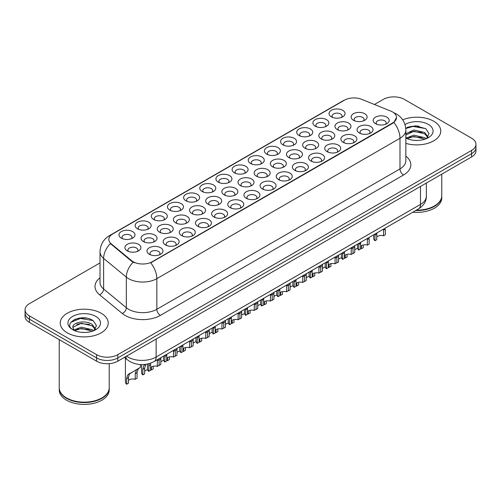 <?xml version="1.0" encoding="UTF-8"?>
<svg xmlns="http://www.w3.org/2000/svg" width="501" height="501" viewBox="0 0 501 501"><rect width="100%" height="100%" fill="white"/><g stroke="black" fill="none" stroke-linecap="round" stroke-linejoin="round"><path stroke-width="0.75" d="M185.965 200.801L185.965 200.801A7.997 4.615 180 0 1 185.965 194.275A7.997 4.615 180 0 1 197.275 194.275A7.997 4.615 180 0 1 197.275 200.801A7.997 4.615 180 0 1 185.965 200.801M195.966 201.415A4.997 2.887 0 0 0 196.617 199.987A4.997 2.887 0 0 0 195.158 197.945A4.997 2.887 0 0 0 189.71 197.319A4.997 2.887 0 0 0 186.623 199.987A4.997 2.887 0 0 0 187.28 201.415M169.808 210.132L169.808 210.132A7.997 4.615 180 0 1 169.808 203.6A7.997 4.615 180 0 1 181.118 203.6A7.997 4.615 180 0 1 181.118 210.132A7.997 4.615 180 0 1 169.808 210.132M179.809 210.746A4.997 2.887 0 0 0 180.46 209.318A4.997 2.887 0 0 0 179.001 207.276A4.997 2.887 0 0 0 173.553 206.65A4.997 2.887 0 0 0 170.465 209.318A4.997 2.887 0 0 0 171.123 210.746M153.65 219.457L153.65 219.457A7.997 4.615 180 0 1 153.65 212.931A7.997 4.615 180 0 1 164.961 212.931A7.997 4.615 180 0 1 164.961 219.457A7.997 4.615 180 0 1 153.65 219.457M163.652 220.071A4.997 2.887 0 0 0 164.303 218.643A4.997 2.887 0 0 0 162.838 216.601A4.997 2.887 0 0 0 157.395 215.975A4.997 2.887 0 0 0 154.308 218.643A4.997 2.887 0 0 0 154.966 220.071M202.122 191.476L202.122 191.476A7.997 4.615 180 0 1 202.122 184.944A7.997 4.615 180 0 1 213.432 184.944A7.997 4.615 180 0 1 213.432 191.476A7.997 4.615 180 0 1 202.122 191.476M212.123 192.083A4.997 2.887 0 0 0 212.775 190.656A4.997 2.887 0 0 0 211.316 188.62A4.997 2.887 0 0 0 205.867 187.994A4.997 2.887 0 0 0 202.78 190.656A4.997 2.887 0 0 0 203.437 192.083M218.286 182.145L218.286 182.145A7.997 4.615 180 0 1 218.286 175.613A7.997 4.615 180 0 1 229.59 175.613A7.997 4.615 180 0 1 229.59 182.145A7.997 4.615 180 0 1 218.286 182.145M228.281 182.759A4.997 2.887 0 0 0 228.938 181.331A4.997 2.887 0 0 0 227.473 179.289A4.997 2.887 0 0 0 222.024 178.663A4.997 2.887 0 0 0 218.937 181.331A4.997 2.887 0 0 0 219.595 182.759M137.493 228.788L137.493 228.788A7.997 4.615 180 0 1 137.493 222.256A7.997 4.615 180 0 1 148.803 222.256A7.997 4.615 180 0 1 148.803 228.788A7.997 4.615 180 0 1 137.493 228.788M147.488 229.402A4.997 2.887 0 0 0 148.146 227.974A4.997 2.887 0 0 0 146.68 225.932A4.997 2.887 0 0 0 141.238 225.306A4.997 2.887 0 0 0 138.151 227.974A4.997 2.887 0 0 0 138.802 229.402M234.443 172.814L234.443 172.814A7.997 4.615 180 0 1 234.443 166.288A7.997 4.615 180 0 1 245.753 166.288A7.997 4.615 180 0 1 245.753 172.814A7.997 4.615 180 0 1 234.443 172.814M244.438 173.427A4.997 2.887 0 0 0 245.095 172A4.997 2.887 0 0 0 243.63 169.958A4.997 2.887 0 0 0 238.182 169.332A4.997 2.887 0 0 0 235.101 172A4.997 2.887 0 0 0 235.752 173.427M250.6 163.489L250.6 163.489A7.997 4.615 180 0 1 250.6 156.957A7.997 4.615 180 0 1 261.91 156.957A7.997 4.615 180 0 1 261.91 163.489A7.997 4.615 180 0 1 250.6 163.489M260.595 164.103A4.997 2.887 0 0 0 261.253 162.668A4.997 2.887 0 0 0 259.787 160.633A4.997 2.887 0 0 0 254.339 160.007A4.997 2.887 0 0 0 251.258 162.668A4.997 2.887 0 0 0 251.909 164.103M266.757 154.158L266.757 154.158A7.997 4.615 180 0 1 266.757 147.632A7.997 4.615 180 0 1 278.068 147.632A7.997 4.615 180 0 1 278.068 154.158A7.997 4.615 180 0 1 266.757 154.158M276.752 154.771A4.997 2.887 0 0 0 277.41 153.344A4.997 2.887 0 0 0 275.945 151.302A4.997 2.887 0 0 0 270.496 150.676A4.997 2.887 0 0 0 267.415 153.344A4.997 2.887 0 0 0 268.066 154.771M282.915 144.833L282.915 144.833A7.997 4.615 180 0 1 282.915 138.301A7.997 4.615 180 0 1 294.225 138.301A7.997 4.615 180 0 1 294.225 144.833A7.997 4.615 180 0 1 282.915 144.833M292.91 145.44A4.997 2.887 0 0 0 293.567 144.012A4.997 2.887 0 0 0 292.102 141.971A4.997 2.887 0 0 0 286.66 141.351A4.997 2.887 0 0 0 283.572 144.012A4.997 2.887 0 0 0 284.224 145.44M299.072 135.502L299.072 135.502A7.997 4.615 180 0 1 299.072 128.97A7.997 4.615 180 0 1 310.382 128.97A7.997 4.615 180 0 1 310.382 135.502A7.997 4.615 180 0 1 299.072 135.502M309.073 136.115A4.997 2.887 0 0 0 309.724 134.688A4.997 2.887 0 0 0 308.259 132.646A4.997 2.887 0 0 0 302.817 132.02A4.997 2.887 0 0 0 299.73 134.688A4.997 2.887 0 0 0 300.387 136.115M315.229 126.171L315.229 126.171A7.997 4.615 180 0 1 315.229 119.645A7.997 4.615 180 0 1 326.539 119.645A7.997 4.615 180 0 1 326.539 126.171A7.997 4.615 180 0 1 315.229 126.171M325.23 126.784A4.997 2.887 0 0 0 325.882 125.356A4.997 2.887 0 0 0 324.416 123.315A4.997 2.887 0 0 0 318.974 122.689A4.997 2.887 0 0 0 315.887 125.356A4.997 2.887 0 0 0 316.544 126.784M331.386 116.846L331.386 116.846A7.997 4.615 180 0 1 331.386 110.314A7.997 4.615 180 0 1 342.697 110.314A7.997 4.615 180 0 1 342.697 116.846A7.997 4.615 180 0 1 331.386 116.846M341.388 117.453A4.997 2.887 0 0 0 342.039 116.025A4.997 2.887 0 0 0 340.58 113.99A4.997 2.887 0 0 0 335.131 113.364A4.997 2.887 0 0 0 332.044 116.025A4.997 2.887 0 0 0 332.702 117.453M121.336 238.119L121.336 238.119A7.997 4.615 180 0 1 121.336 231.587A7.997 4.615 180 0 1 132.646 231.587A7.997 4.615 180 0 1 132.646 238.119A7.997 4.615 180 0 1 121.336 238.119M131.331 238.726A4.997 2.887 0 0 0 131.988 237.299A4.997 2.887 0 0 0 130.523 235.263A4.997 2.887 0 0 0 125.075 234.637A4.997 2.887 0 0 0 121.993 237.299A4.997 2.887 0 0 0 122.645 238.726M175.726 222.876L175.726 222.876A7.997 4.615 180 0 1 175.726 216.344A7.997 4.615 180 0 1 187.036 216.344A7.997 4.615 180 0 1 187.036 222.876A7.997 4.615 180 0 1 175.726 222.876M185.721 223.49A4.997 2.887 0 0 0 186.378 222.062A4.997 2.887 0 0 0 184.913 220.02A4.997 2.887 0 0 0 179.464 219.394A4.997 2.887 0 0 0 176.383 222.062A4.997 2.887 0 0 0 177.035 223.49M224.197 194.889L224.197 194.889A7.997 4.615 180 0 1 224.197 188.357A7.997 4.615 180 0 1 235.508 188.357A7.997 4.615 180 0 1 235.508 194.889A7.997 4.615 180 0 1 224.197 194.889M234.199 195.503A4.997 2.887 0 0 0 234.85 194.075A4.997 2.887 0 0 0 233.391 192.033A4.997 2.887 0 0 0 227.942 191.407A4.997 2.887 0 0 0 224.855 194.075A4.997 2.887 0 0 0 225.513 195.503M191.883 213.545L191.883 213.545A7.997 4.615 180 0 1 191.883 207.019A7.997 4.615 180 0 1 203.193 207.019A7.997 4.615 180 0 1 203.193 213.545A7.997 4.615 180 0 1 191.883 213.545M201.878 214.159A4.997 2.887 0 0 0 202.536 212.731A4.997 2.887 0 0 0 201.07 210.689A4.997 2.887 0 0 0 195.628 210.063A4.997 2.887 0 0 0 192.541 212.731A4.997 2.887 0 0 0 193.198 214.159M240.355 185.558L240.355 185.558A7.997 4.615 180 0 1 240.355 179.032A7.997 4.615 180 0 1 251.665 179.032A7.997 4.615 180 0 1 251.665 185.558A7.997 4.615 180 0 1 240.355 185.558M250.356 186.172A4.997 2.887 0 0 0 251.007 184.744A4.997 2.887 0 0 0 249.548 182.702A4.997 2.887 0 0 0 244.1 182.076A4.997 2.887 0 0 0 241.012 184.744A4.997 2.887 0 0 0 241.67 186.172M159.569 232.201L159.569 232.201A7.997 4.615 180 0 1 159.569 225.675A7.997 4.615 180 0 1 170.879 225.675A7.997 4.615 180 0 1 170.879 232.201A7.997 4.615 180 0 1 159.569 232.201M169.563 232.815A4.997 2.887 0 0 0 170.221 231.387A4.997 2.887 0 0 0 168.756 229.345A4.997 2.887 0 0 0 163.307 228.719A4.997 2.887 0 0 0 160.226 231.387A4.997 2.887 0 0 0 160.877 232.815M143.411 241.532L143.411 241.532A7.997 4.615 180 0 1 143.411 235.007A7.997 4.615 180 0 1 154.721 235.007A7.997 4.615 180 0 1 154.721 241.532A7.997 4.615 180 0 1 143.411 241.532M153.406 242.146A4.997 2.887 0 0 0 154.064 240.718A4.997 2.887 0 0 0 152.598 238.676A4.997 2.887 0 0 0 147.15 238.05A4.997 2.887 0 0 0 144.069 240.718A4.997 2.887 0 0 0 144.72 242.146M208.04 204.22L208.04 204.22A7.997 4.615 180 0 1 208.04 197.688A7.997 4.615 180 0 1 219.35 197.688A7.997 4.615 180 0 1 219.35 204.22A7.997 4.615 180 0 1 208.04 204.22M218.041 204.828A4.997 2.887 0 0 0 218.693 203.4A4.997 2.887 0 0 0 217.227 201.364A4.997 2.887 0 0 0 211.785 200.738A4.997 2.887 0 0 0 208.698 203.4A4.997 2.887 0 0 0 209.355 204.828M256.512 176.233L256.512 176.233A7.997 4.615 180 0 1 256.512 169.701A7.997 4.615 180 0 1 267.822 169.701A7.997 4.615 180 0 1 267.822 176.233A7.997 4.615 180 0 1 256.512 176.233M266.513 176.847A4.997 2.887 0 0 0 267.165 175.413A4.997 2.887 0 0 0 265.705 173.377A4.997 2.887 0 0 0 260.257 172.751A4.997 2.887 0 0 0 257.17 175.413A4.997 2.887 0 0 0 257.827 176.847M272.676 166.902L272.676 166.902A7.997 4.615 180 0 1 272.676 160.376A7.997 4.615 180 0 1 283.979 160.376A7.997 4.615 180 0 1 283.979 166.902A7.997 4.615 180 0 1 272.676 166.902M282.67 167.516A4.997 2.887 0 0 0 283.328 166.088A4.997 2.887 0 0 0 281.863 164.046A4.997 2.887 0 0 0 276.414 163.42A4.997 2.887 0 0 0 273.327 166.088A4.997 2.887 0 0 0 273.984 167.516M288.833 157.577L288.833 157.577A7.997 4.615 180 0 1 288.833 151.045A7.997 4.615 180 0 1 300.143 151.045A7.997 4.615 180 0 1 300.143 157.577A7.997 4.615 180 0 1 288.833 157.577M298.828 158.184A4.997 2.887 0 0 0 299.485 156.757A4.997 2.887 0 0 0 298.02 154.715A4.997 2.887 0 0 0 292.571 154.095A4.997 2.887 0 0 0 289.49 156.757A4.997 2.887 0 0 0 290.142 158.184M304.99 148.246L304.99 148.246A7.997 4.615 180 0 1 304.99 141.714A7.997 4.615 180 0 1 316.3 141.714A7.997 4.615 180 0 1 316.3 148.246A7.997 4.615 180 0 1 304.99 148.246M314.985 148.86A4.997 2.887 0 0 0 315.643 147.432A4.997 2.887 0 0 0 314.177 145.39A4.997 2.887 0 0 0 308.729 144.764A4.997 2.887 0 0 0 305.648 147.432A4.997 2.887 0 0 0 306.299 148.86M321.147 138.915L321.147 138.915A7.997 4.615 180 0 1 321.147 132.389A7.997 4.615 180 0 1 332.457 132.389A7.997 4.615 180 0 1 332.457 138.915A7.997 4.615 180 0 1 321.147 138.915M331.142 139.529A4.997 2.887 0 0 0 331.8 138.101A4.997 2.887 0 0 0 330.334 136.059A4.997 2.887 0 0 0 324.886 135.433A4.997 2.887 0 0 0 321.805 138.101A4.997 2.887 0 0 0 322.456 139.529M337.305 129.59L337.305 129.59A7.997 4.615 180 0 1 337.305 123.058A7.997 4.615 180 0 1 348.615 123.058A7.997 4.615 180 0 1 348.615 129.59A7.997 4.615 180 0 1 337.305 129.59M347.299 130.197A4.997 2.887 0 0 0 347.957 128.77A4.997 2.887 0 0 0 346.492 126.734A4.997 2.887 0 0 0 341.049 126.108A4.997 2.887 0 0 0 337.962 128.77A4.997 2.887 0 0 0 338.613 130.197M353.462 120.259L353.462 120.259A7.997 4.615 180 0 1 353.462 113.733A7.997 4.615 180 0 1 364.772 113.733A7.997 4.615 180 0 1 364.772 120.259A7.997 4.615 180 0 1 353.462 120.259M363.463 120.873A4.997 2.887 0 0 0 364.114 119.445A4.997 2.887 0 0 0 362.649 117.403A4.997 2.887 0 0 0 357.207 116.777A4.997 2.887 0 0 0 354.119 119.445A4.997 2.887 0 0 0 354.777 120.873M127.254 250.863L127.254 250.863A7.997 4.615 180 0 1 127.254 244.331A7.997 4.615 180 0 1 138.558 244.331A7.997 4.615 180 0 1 138.558 250.863A7.997 4.615 180 0 1 127.254 250.863M137.249 251.471A4.997 2.887 0 0 0 137.907 250.043A4.997 2.887 0 0 0 136.441 248.008A4.997 2.887 0 0 0 130.993 247.381A4.997 2.887 0 0 0 127.905 250.043A4.997 2.887 0 0 0 128.563 251.471M165.487 244.951L165.487 244.951A7.997 4.615 180 0 1 165.487 238.42A7.997 4.615 180 0 1 176.79 238.42A7.997 4.615 180 0 1 176.79 244.951A7.997 4.615 180 0 1 165.487 244.951M175.482 245.559A4.997 2.887 0 0 0 176.139 244.131A4.997 2.887 0 0 0 174.674 242.089A4.997 2.887 0 0 0 169.225 241.469A4.997 2.887 0 0 0 166.138 244.131A4.997 2.887 0 0 0 166.795 245.559M181.644 235.62L181.644 235.62A7.997 4.615 180 0 1 181.644 229.089A7.997 4.615 180 0 1 192.948 229.089A7.997 4.615 180 0 1 192.948 235.62A7.997 4.615 180 0 1 181.644 235.62M191.639 236.234A4.997 2.887 0 0 0 192.296 234.806A4.997 2.887 0 0 0 190.831 232.765A4.997 2.887 0 0 0 185.383 232.138A4.997 2.887 0 0 0 182.295 234.806A4.997 2.887 0 0 0 182.953 236.234M197.801 226.289L197.801 226.289A7.997 4.615 180 0 1 197.801 219.764A7.997 4.615 180 0 1 209.111 219.764A7.997 4.615 180 0 1 209.111 226.289A7.997 4.615 180 0 1 197.801 226.289M207.796 226.903A4.997 2.887 0 0 0 208.454 225.475A4.997 2.887 0 0 0 206.988 223.433A4.997 2.887 0 0 0 201.54 222.807A4.997 2.887 0 0 0 198.459 225.475A4.997 2.887 0 0 0 199.11 226.903M213.958 216.964L213.958 216.964A7.997 4.615 180 0 1 213.958 210.433A7.997 4.615 180 0 1 225.268 210.433A7.997 4.615 180 0 1 225.268 216.964A7.997 4.615 180 0 1 213.958 216.964M223.953 217.572A4.997 2.887 0 0 0 224.611 216.144A4.997 2.887 0 0 0 223.145 214.109A4.997 2.887 0 0 0 217.697 213.482A4.997 2.887 0 0 0 214.616 216.144A4.997 2.887 0 0 0 215.267 217.572M230.116 207.633L230.116 207.633A7.997 4.615 180 0 1 230.116 201.101A7.997 4.615 180 0 1 241.426 201.101A7.997 4.615 180 0 1 241.426 207.633A7.997 4.615 180 0 1 230.116 207.633M240.111 208.247A4.997 2.887 0 0 0 240.768 206.819A4.997 2.887 0 0 0 239.303 204.777A4.997 2.887 0 0 0 233.854 204.151A4.997 2.887 0 0 0 230.773 206.819A4.997 2.887 0 0 0 231.424 208.247M246.273 198.302L246.273 198.302A7.997 4.615 180 0 1 246.273 191.777A7.997 4.615 180 0 1 257.583 191.777A7.997 4.615 180 0 1 257.583 198.302A7.997 4.615 180 0 1 246.273 198.302M256.268 198.916A4.997 2.887 0 0 0 256.925 197.488A4.997 2.887 0 0 0 255.46 195.446A4.997 2.887 0 0 0 250.018 194.82A4.997 2.887 0 0 0 246.93 197.488A4.997 2.887 0 0 0 247.588 198.916M262.43 188.977L262.43 188.977A7.997 4.615 180 0 1 262.43 182.445A7.997 4.615 180 0 1 273.74 182.445A7.997 4.615 180 0 1 273.74 188.977A7.997 4.615 180 0 1 262.43 188.977M272.431 189.591A4.997 2.887 0 0 0 273.083 188.163A4.997 2.887 0 0 0 271.617 186.121A4.997 2.887 0 0 0 266.175 185.495A4.997 2.887 0 0 0 263.088 188.163A4.997 2.887 0 0 0 263.745 189.591M278.587 179.646L278.587 179.646A7.997 4.615 180 0 1 278.587 173.121A7.997 4.615 180 0 1 289.897 173.121A7.997 4.615 180 0 1 289.897 179.646A7.997 4.615 180 0 1 278.587 179.646M288.589 180.26A4.997 2.887 0 0 0 289.24 178.832A4.997 2.887 0 0 0 287.781 176.79A4.997 2.887 0 0 0 282.332 176.164A4.997 2.887 0 0 0 279.245 178.832A4.997 2.887 0 0 0 279.902 180.26M294.745 170.321L294.745 170.321A7.997 4.615 180 0 1 294.745 163.789A7.997 4.615 180 0 1 306.055 163.789A7.997 4.615 180 0 1 306.055 170.321A7.997 4.615 180 0 1 294.745 170.321M304.746 170.929A4.997 2.887 0 0 0 305.397 169.501A4.997 2.887 0 0 0 303.938 167.459A4.997 2.887 0 0 0 298.49 166.839A4.997 2.887 0 0 0 295.402 169.501A4.997 2.887 0 0 0 296.06 170.929M310.908 160.99A7.997 4.615 180 0 1 310.902 160.99A7.997 4.615 180 0 1 310.908 154.458A7.997 4.615 180 0 1 322.212 154.458A7.997 4.615 180 0 1 322.212 160.99A7.997 4.615 180 0 1 310.908 160.99M320.903 161.604A4.997 2.887 0 0 0 321.561 160.176A4.997 2.887 0 0 0 320.095 158.134A4.997 2.887 0 0 0 314.647 157.508A4.997 2.887 0 0 0 311.559 160.176A4.997 2.887 0 0 0 312.217 161.604M327.065 151.659L327.065 151.659A7.997 4.615 180 0 1 327.065 145.133A7.997 4.615 180 0 1 338.369 145.133A7.997 4.615 180 0 1 338.369 151.659A7.997 4.615 180 0 1 327.065 151.659M337.06 152.273A4.997 2.887 0 0 0 337.718 150.845A4.997 2.887 0 0 0 336.252 148.803A4.997 2.887 0 0 0 330.804 148.177A4.997 2.887 0 0 0 327.717 150.845A4.997 2.887 0 0 0 328.374 152.273M343.223 142.334L343.223 142.334A7.997 4.615 180 0 1 343.223 135.802A7.997 4.615 180 0 1 354.533 135.802A7.997 4.615 180 0 1 354.533 142.334A7.997 4.615 180 0 1 343.223 142.334M353.218 142.948A4.997 2.887 0 0 0 353.875 141.514A4.997 2.887 0 0 0 352.41 139.478A4.997 2.887 0 0 0 346.961 138.852A4.997 2.887 0 0 0 343.88 141.514A4.997 2.887 0 0 0 344.531 142.948M359.38 133.003L359.38 133.003A7.997 4.615 180 0 1 359.38 126.477A7.997 4.615 180 0 1 370.69 126.477A7.997 4.615 180 0 1 370.69 133.003A7.997 4.615 180 0 1 359.38 133.003M369.375 133.617A4.997 2.887 0 0 0 370.032 132.189A4.997 2.887 0 0 0 368.567 130.147A4.997 2.887 0 0 0 363.119 129.521A4.997 2.887 0 0 0 360.037 132.189A4.997 2.887 0 0 0 360.689 133.617M375.537 123.678L375.537 123.678A7.997 4.615 180 0 1 375.537 117.146A7.997 4.615 180 0 1 386.847 117.146A7.997 4.615 180 0 1 386.847 123.678A7.997 4.615 180 0 1 375.537 123.678M385.532 124.286A4.997 2.887 0 0 0 386.19 122.858A4.997 2.887 0 0 0 384.724 120.816A4.997 2.887 0 0 0 379.276 120.196A4.997 2.887 0 0 0 376.195 122.858A4.997 2.887 0 0 0 376.846 124.286M149.323 254.276L149.323 254.276A7.997 4.615 180 0 1 149.323 247.751A7.997 4.615 180 0 1 160.633 247.751A7.997 4.615 180 0 1 160.633 254.276A7.997 4.615 180 0 1 149.323 254.276M159.324 254.89A4.997 2.887 0 0 0 159.976 253.462A4.997 2.887 0 0 0 158.516 251.421A4.997 2.887 0 0 0 153.068 250.794A4.997 2.887 0 0 0 149.981 253.462A4.997 2.887 0 0 0 150.638 254.89M390.767 111.09A13.496 7.791 180 0 1 392.571 111.961A13.496 7.791 180 0 1 396.523 117.472A13.496 7.791 180 0 1 392.571 122.983L152.254 261.729A13.496 7.791 180 0 1 131.657 260.689L111.278 243.887A13.496 7.791 180 0 1 108.836 239.415A13.496 7.791 180 0 1 112.794 233.911L344.387 100.2A13.496 7.791 180 0 1 361.666 99.323L390.767 111.09M433.741 121.248A23.992 13.853 0 0 0 402.698 119.827A23.992 13.853 0 0 1 433.741 121.248A23.992 13.853 0 0 1 440.767 131.043A23.992 13.853 0 0 0 433.741 121.248M101.183 313.25A23.992 13.853 0 0 0 75.037 310.244A23.992 13.853 0 0 0 60.233 323.045A23.992 13.853 0 0 0 67.259 332.839A23.992 13.853 0 0 0 93.399 335.839A23.992 13.853 0 0 0 108.21 323.045A23.992 13.853 0 0 0 101.183 313.25A23.992 13.853 0 0 0 75.037 310.244A23.992 13.853 0 0 0 60.233 323.045A23.992 13.853 0 0 0 67.259 332.839A23.992 13.853 0 0 0 93.399 335.839A23.992 13.853 0 0 0 108.21 323.045A23.992 13.853 0 0 0 101.183 313.25M396.523 117.472L393.88 122.432L392.571 123.384L150.732 262.812A17.491 10.101 60 0 1 156.844 278.662A19.99 11.542 180 0 1 128.575 278.662A19.99 11.542 180 0 1 126.333 277.122L103.626 258.403A19.99 11.542 180 0 1 100.012 251.784L100.012 282.389A19.99 11.542 0 0 0 103.626 289.008L126.333 307.727A19.99 11.542 0 0 0 128.575 309.274A19.99 11.542 0 0 0 156.844 309.274L399.992 168.893A19.99 11.542 0 0 0 405.848 160.727L405.848 130.122A19.99 11.542 180 0 1 399.992 138.282A17.491 10.101 -120 0 0 393.88 122.432M100.012 262.919L29.44 303.662A14.992 8.655 0 0 0 25.05 309.781L25.05 316.313A14.992 8.655 0 0 0 29.44 322.431L96.587 361.196L96.587 357.933A14.992 8.655 0 0 0 117.791 357.933L471.56 153.688A14.992 8.655 0 0 0 475.95 147.57A14.992 8.655 0 0 1 471.56 153.688L117.791 357.933A14.992 8.655 0 0 1 96.587 357.933L29.44 319.168L96.587 357.933L96.587 354.67A14.992 8.655 0 0 0 117.791 354.67L471.56 150.425A14.992 8.655 0 0 0 475.95 144.307A14.992 8.655 0 0 0 471.56 138.182L404.413 99.417A14.992 8.655 0 0 0 383.209 99.417L374.429 104.484M25.05 313.044A14.992 8.655 0 0 0 29.44 319.168A14.992 8.655 0 0 1 25.05 313.044M134.688 262.812L131.657 261.278L110.37 243.561A17.491 11.698 129.5 0 0 103.626 258.403L103.626 289.008A4.997 3.344 -50.5 0 1 99.536 294.745A24.987 14.429 180 0 1 100.012 277.811M405.848 143.374A23.992 13.853 0 0 0 440.767 131.043A23.992 13.853 0 0 1 405.848 143.374M25.05 309.781A14.992 8.655 0 0 0 29.44 315.899L96.587 354.67M86.222 318.091A19.99 11.542 0 0 0 74.517 319.481M418.78 126.089A19.99 11.542 0 0 0 407.075 127.479M96.587 361.196A14.992 8.655 0 0 0 117.791 361.196L471.56 156.957A14.992 8.655 0 0 0 475.95 150.832L475.95 144.307M147.482 364.058L147.482 368.949A7.496 4.327 180 0 0 148.728 371.335L148.941 363.707M157.289 360.795L159.111 359.743L159.111 365.335L157.289 366.388L157.383 359.68M148.728 371.335L150.55 370.283L150.651 363.169M150.55 367.615A4.997 2.887 180 0 1 157.289 366.388M128.475 380.522A4.997 2.887 180 0 1 135.22 379.301L135.22 373.702L136.441 369.92L137.907 368.767M126.653 384.242L126.653 378.643L127.605 375.024L139.121 368.066L129.371 374.003L128.475 377.591L128.475 383.19L126.653 384.242A7.496 4.327 180 0 1 125.407 381.856L125.407 358.19M140.405 364.578L140.405 367.327L138.207 368.899L137.042 372.65L137.042 378.249L135.22 379.301M130.529 373.026L128.713 374.078M163.639 356.067L163.639 359.618A7.496 4.327 180 0 0 164.885 362.01L164.942 355.315M173.446 351.464L175.275 350.412L175.275 356.011L173.446 357.063L173.54 350.349M164.885 362.01L166.708 360.952L166.752 354.27M166.708 358.284A4.997 2.887 180 0 1 173.446 357.063M179.796 346.736L179.796 350.293A7.496 4.327 180 0 0 181.043 352.679L181.099 345.991M189.61 342.133L191.432 341.081L191.432 346.679L189.61 347.732L189.697 341.024M181.043 352.679L182.865 351.627L182.915 344.938M182.865 348.959A4.997 2.887 180 0 1 189.61 347.732M195.96 337.411L195.96 340.962A7.496 4.327 180 0 0 197.2 343.348L197.256 336.659M205.767 332.808L207.589 331.756L207.589 337.355L205.767 338.407L205.855 331.693M197.2 343.348L199.022 342.296L199.072 335.614M199.022 339.628A4.997 2.887 180 0 1 205.767 338.407M212.117 328.08L212.117 331.637A7.496 4.327 180 0 0 213.357 334.023L213.413 327.328M221.924 323.477L223.747 322.425L223.747 328.023L221.924 329.076L222.012 322.362M213.357 334.023L215.18 332.971L215.23 326.283M215.18 330.303A4.997 2.887 180 0 1 221.924 329.076M150.55 369.776A4.997 2.887 180 0 1 151.377 369.97L151.377 366.951M144.632 371.191A4.997 2.887 180 0 1 147.62 369.763M145.81 364.352L144.632 368.266L144.632 373.865L142.81 374.917A7.496 4.327 180 0 1 141.57 372.531L141.57 364.615M142.81 374.917L142.81 369.318L143.762 365.692L144.87 364.747M153.2 366.256L153.2 368.918L151.377 369.97M166.708 360.444A4.997 2.887 180 0 1 167.534 360.639L167.534 357.62M160.79 361.866A4.997 2.887 180 0 1 163.777 360.438M160.859 357.676L160.79 364.534L158.967 365.586A7.496 4.327 180 0 1 158.855 365.486M169.357 356.925L169.357 359.586L167.534 360.639M182.865 351.113A4.997 2.887 180 0 1 183.692 351.314L183.692 348.295M176.947 352.535A4.997 2.887 180 0 1 179.934 351.107M177.016 348.345L176.947 355.203L175.125 356.255A7.496 4.327 180 0 1 175.018 356.161M185.514 347.594L185.514 350.262L183.692 351.314M416.381 210.151A24.987 14.429 0 0 0 434.448 205.924A24.987 14.429 0 0 0 441.769 195.722L441.769 174.154M416.275 210.207A24.743 14.285 0 0 0 434.273 206.03A24.743 14.285 0 0 0 434.361 205.974M415.692 210.545A24.987 14.429 0 0 0 441.769 196.129A24.987 14.429 0 0 0 441.769 195.929M412.805 212.211A24.987 14.429 0 0 0 441.769 197.97L441.769 196.129M414.051 140.318L417.859 140.43M406.58 137.925L413.857 135.151L424.767 137.7L426.088 138.764M407.25 138.627L413.857 136.447L425.005 139.165M405.848 136.773A11.298 6.526 0 0 0 407.351 138.714M405.848 133.748L413.857 129.966L424.767 132.521L428.017 137.005M405.848 135.045L413.857 131.262L424.767 133.817L427.76 137.343M405.848 138.019A16.295 9.406 0 0 0 428.305 137.694A16.295 9.406 0 0 0 428.305 124.386A16.295 9.406 0 0 0 404.983 124.549M426.476 138.602L429.031 133.592L425.8 128.726L415.642 125.814L405.747 128.2M406.693 138.433L405.848 137.531M405.779 128.506L412.968 126.434L425.581 128.575M409.373 132.264L412.968 131.613L421.974 132.389M409.373 137.449L412.968 136.798L421.974 137.568M101.803 397.976A24.743 14.285 0 0 1 101.716 398.026A24.743 14.285 0 0 1 66.727 398.026L66.552 397.926A24.987 14.429 0 0 0 101.891 397.926A24.987 14.429 0 0 0 109.212 387.724L109.212 363.657M59.231 387.931A24.987 14.429 0 0 0 59.231 388.131A24.987 14.429 0 0 0 66.552 398.333A24.987 14.429 0 0 0 93.781 401.464A24.987 14.429 0 0 0 109.212 388.131A24.987 14.429 0 0 0 109.205 387.931M59.231 388.131L59.231 389.972A24.987 14.429 0 0 0 66.552 400.174A24.987 14.429 0 0 0 93.781 403.299A24.987 14.429 0 0 0 109.212 389.972L109.212 388.131M81.494 332.32L85.302 332.432M74.016 329.927L81.294 327.153L92.209 329.702L93.53 330.766M74.687 330.629L81.294 328.449L92.447 331.167M74.135 330.435L72.964 327.698A11.298 6.526 0 0 0 74.787 330.716M95.453 329.007L92.209 324.523C85.427 319.463 71.474 322.588 72.964 327.698L72.921 327.197M72.996 327.854L73.309 327.015L81.294 323.264L92.209 325.819L95.196 329.345M93.919 330.604L96.468 325.594L93.242 320.728C81.807 312.505 61.485 323.339 73.221 329.977L73.804 330.334M95.741 316.388A16.295 9.406 0 0 0 72.695 316.388A16.295 9.406 0 0 0 72.695 329.696A16.295 9.406 0 0 0 95.741 329.696A16.295 9.406 0 0 0 95.741 316.388M59.231 339.628L59.231 387.724A24.987 14.429 0 0 0 66.552 397.926L66.727 398.026M70.835 322.362L80.404 318.436L93.017 320.577M76.816 324.266L80.404 323.615L89.41 324.391M76.816 329.451L80.404 328.8L89.41 329.57M199.022 341.788A4.997 2.887 180 0 1 199.849 341.983L199.849 338.964M193.104 343.21A4.997 2.887 180 0 1 196.091 341.782M193.173 339.014L193.104 345.878L191.282 346.93A7.496 4.327 180 0 1 191.175 346.83M201.671 338.269L201.671 340.93L199.849 341.983M228.274 318.749L228.274 322.306A7.496 4.327 180 0 0 229.514 324.692L229.571 318.003M238.081 314.152L239.904 313.1L239.904 318.692L238.081 319.744L238.169 313.037M229.514 324.692L231.337 323.64L231.387 316.951M231.337 320.972A4.997 2.887 180 0 1 238.081 319.744M244.432 309.424L244.432 312.975A7.496 4.327 180 0 0 245.672 315.361L245.728 308.672M254.239 304.821L256.061 303.769L256.061 309.368L254.239 310.42L254.333 303.706M245.672 315.361L247.494 314.309L247.544 307.627M247.494 311.641A4.997 2.887 180 0 1 254.239 310.42M260.589 300.093L260.589 303.65A7.496 4.327 180 0 0 261.829 306.036L261.885 299.347M270.396 295.49L272.218 294.438L272.218 300.036L270.396 301.088L270.49 294.381M261.829 306.036L263.651 304.984L263.701 298.295M263.651 302.316A4.997 2.887 180 0 1 270.396 301.088M276.746 290.768L276.746 294.319A7.496 4.327 180 0 0 277.992 296.705L278.042 290.016M286.553 286.165L288.376 285.113L288.376 290.712L286.553 291.764L286.647 285.05M277.992 296.705L279.815 295.653L279.859 288.971M279.815 292.985A4.997 2.887 180 0 1 286.553 291.764M215.18 332.457A4.997 2.887 180 0 1 216.006 332.658L216.006 329.633M209.261 333.879A4.997 2.887 180 0 1 212.249 332.451M209.33 329.689L209.261 336.547L207.439 337.599A7.496 4.327 180 0 1 207.333 337.499M217.829 328.938L217.829 331.606L216.006 332.658M231.337 323.132A4.997 2.887 180 0 1 232.163 323.327L232.163 320.308M225.425 324.548A4.997 2.887 180 0 1 228.406 323.12M225.488 320.358L225.425 327.222L223.603 328.274A7.496 4.327 180 0 1 223.49 328.174M233.986 319.607L233.986 322.275L232.163 323.327M247.494 313.801A4.997 2.887 180 0 1 248.321 313.995L248.321 310.977M241.582 315.223A4.997 2.887 180 0 1 244.563 313.795M241.645 311.027L241.582 317.891L239.76 318.943A7.496 4.327 180 0 1 239.647 318.843M250.143 310.282L250.143 312.943L248.321 313.995M263.651 304.47A4.997 2.887 180 0 1 264.478 304.671L264.478 301.652M257.739 305.892A4.997 2.887 180 0 1 260.72 304.464M257.802 301.702L257.739 308.56L255.917 309.612A7.496 4.327 180 0 1 255.804 309.512M266.307 300.951L266.307 303.619L264.478 304.671M292.903 281.437L292.903 284.994A7.496 4.327 180 0 0 294.15 287.38L294.2 280.685M302.71 276.834L304.533 275.782L304.533 281.38L302.71 282.432L302.804 275.719M294.15 287.38L295.972 286.328L296.016 279.639M295.972 283.654A4.997 2.887 180 0 1 302.71 282.432M309.061 272.106L309.061 275.663A7.496 4.327 180 0 0 310.307 278.049L310.363 271.36M318.868 267.509L320.696 266.457L320.696 272.049L318.868 273.101L318.962 266.394M310.307 278.049L312.129 276.997L312.173 270.308M312.129 274.329A4.997 2.887 180 0 1 318.868 273.101M325.218 262.781L325.218 266.332A7.496 4.327 180 0 0 326.464 268.718L326.52 262.029M335.031 258.178L336.854 257.126L336.854 262.724L335.031 263.776L335.119 257.063M326.464 268.718L328.287 267.666L328.337 260.983M328.287 264.998A4.997 2.887 180 0 1 335.031 263.776M341.381 253.45L341.381 257.007A7.496 4.327 180 0 0 342.621 259.393L342.678 252.698M351.188 248.847L353.011 247.795L353.011 253.393L351.188 254.445L351.276 247.738M342.621 259.393L344.444 258.341L344.494 251.652M344.444 255.673A4.997 2.887 180 0 1 351.188 254.445M357.539 244.119L357.539 247.676A7.496 4.327 180 0 0 358.779 250.062L358.835 243.373M367.346 239.522L369.168 238.47L369.168 244.062L367.346 245.121L367.433 238.407M358.779 250.062L360.601 249.01L360.651 242.321M360.601 246.342A4.997 2.887 180 0 1 367.346 245.121M373.696 234.794L373.696 238.344A7.496 4.327 180 0 0 374.936 240.737L374.992 234.042M383.503 230.191L385.325 229.139L385.325 234.737L383.503 235.789L383.591 229.076M374.936 240.737L376.758 239.685L376.808 232.996M376.758 237.011A4.997 2.887 180 0 1 383.503 235.789M279.815 295.145A4.997 2.887 180 0 1 280.641 295.339L280.641 292.321M273.897 296.567A4.997 2.887 180 0 1 276.884 295.139M273.959 292.371L273.897 299.235L272.074 300.287A7.496 4.327 180 0 1 271.962 300.187M282.464 291.626L282.464 294.287L280.641 295.339M295.972 285.814A4.997 2.887 180 0 1 296.799 286.008L296.799 282.99M290.054 287.236A4.997 2.887 180 0 1 293.041 285.808M290.123 283.046L290.054 289.904L288.232 290.956A7.496 4.327 180 0 1 288.119 290.856M298.621 282.295L298.621 284.956L296.799 286.008M312.129 276.483A4.997 2.887 180 0 1 312.956 276.684L312.956 273.665M306.211 277.905A4.997 2.887 180 0 1 309.198 276.477M306.28 273.715L306.211 280.573L304.389 281.631A7.496 4.327 180 0 1 304.276 281.531M314.778 272.964L314.778 275.631L312.956 276.684M328.287 267.158A4.997 2.887 180 0 1 329.113 267.352L329.113 264.334M322.368 268.58A4.997 2.887 180 0 1 325.356 267.152M322.437 264.384L322.368 271.248L320.546 272.3A7.496 4.327 180 0 1 320.433 272.2M330.936 263.639L330.936 266.3L329.113 267.352M344.444 257.827A4.997 2.887 180 0 1 345.27 258.028L345.27 255.009M338.526 259.249A4.997 2.887 180 0 1 341.513 257.821M338.595 255.059L338.526 261.917L336.703 262.969A7.496 4.327 180 0 1 336.597 262.868M347.093 254.308L347.093 256.975L345.27 258.028M360.601 248.502A4.997 2.887 180 0 1 361.428 248.696L361.428 245.678M354.683 249.924A4.997 2.887 180 0 1 357.67 248.496M354.752 245.728L354.683 252.592L352.861 253.644A7.496 4.327 180 0 1 352.754 253.544M363.25 244.983L363.25 247.644L361.428 248.696M152.254 261.729L152.254 262.129M131.657 260.689L131.657 261.278M111.278 243.887L111.278 244.475M392.571 122.983L392.571 123.384M160.383 315.392A4.997 2.887 60 0 1 156.844 309.274L156.844 278.662L399.992 138.282L399.992 168.893A4.997 2.887 60 0 0 403.524 175.012L160.383 315.392A24.987 14.429 180 0 1 125.037 315.392A24.987 14.429 180 0 1 122.238 313.463L99.536 294.745M405.848 130.122C405.509 122.933 402.353 117.547 396.372 113.952L393.849 112.725A17.491 8.191 112 0 0 393.611 112.637M111.303 234.931A17.491 10.101 -120 0 0 109.494 235.614C103.513 239.202 100.35 244.594 100.012 251.784M109.494 235.614L342.916 100.845A17.491 10.101 60 0 1 344.243 100.281M133.147 262.205A17.491 11.698 129.5 0 0 126.333 277.122L126.333 307.727A4.997 3.344 -50.5 0 1 122.238 313.463M405.848 156.155A24.987 14.429 180 0 1 403.524 175.012M117.791 354.67L117.791 361.196M471.56 150.425L471.56 156.957M29.44 315.899L29.44 322.431M126.521 356.161A19.99 11.542 0 0 0 127.868 357.019A19.99 11.542 0 0 0 156.137 357.019L420.489 204.395A19.99 11.542 0 0 0 426.345 196.235C426.495 201.195 423.852 205.441 418.423 208.973L154.07 361.59A9.995 5.774 60 0 0 156.137 357.019L156.137 339.058M420.489 186.441L420.489 204.395A9.995 5.774 60 0 1 418.423 208.973M125.713 356.624A9.995 6.688 129.5 0 0 127.454 359.875L124.417 357.376M148.728 365.736L150.55 364.684M128.475 377.591L126.653 378.643M137.042 372.65L135.22 373.702M164.885 356.411L166.708 355.359M181.043 347.08L182.865 346.028M197.2 337.755L199.022 336.697M213.357 328.424L215.18 327.372M144.632 368.266L142.81 369.318M160.79 358.935L159.111 359.906M176.947 349.61L175.275 350.575M193.104 340.279L191.432 341.25M229.514 319.093L231.337 318.041M245.672 309.768L247.494 308.716M261.829 300.437L263.651 299.385M277.992 291.106L279.815 290.054M209.261 330.948L207.589 331.919M225.425 321.623L223.747 322.588M241.582 312.292L239.904 313.263M257.739 302.967L256.061 303.932M294.15 281.781L295.972 280.729M310.307 272.45L312.129 271.398M326.464 263.125L328.287 262.073M342.621 253.794L344.444 252.742M358.779 244.463L360.601 243.411M374.936 235.138L376.758 234.086M273.897 293.636L272.218 294.601M290.054 284.305L288.376 285.276M306.211 274.98L304.533 275.945M322.368 265.649L320.696 266.62M338.526 256.318L336.854 257.289M354.683 246.993L353.011 247.957M342.916 100.845L346.122 99.355M154.07 361.59C146.023 365.636 137.982 365.636 129.934 361.59L127.454 359.875M426.345 196.235L426.345 183.059"/></g></svg>
